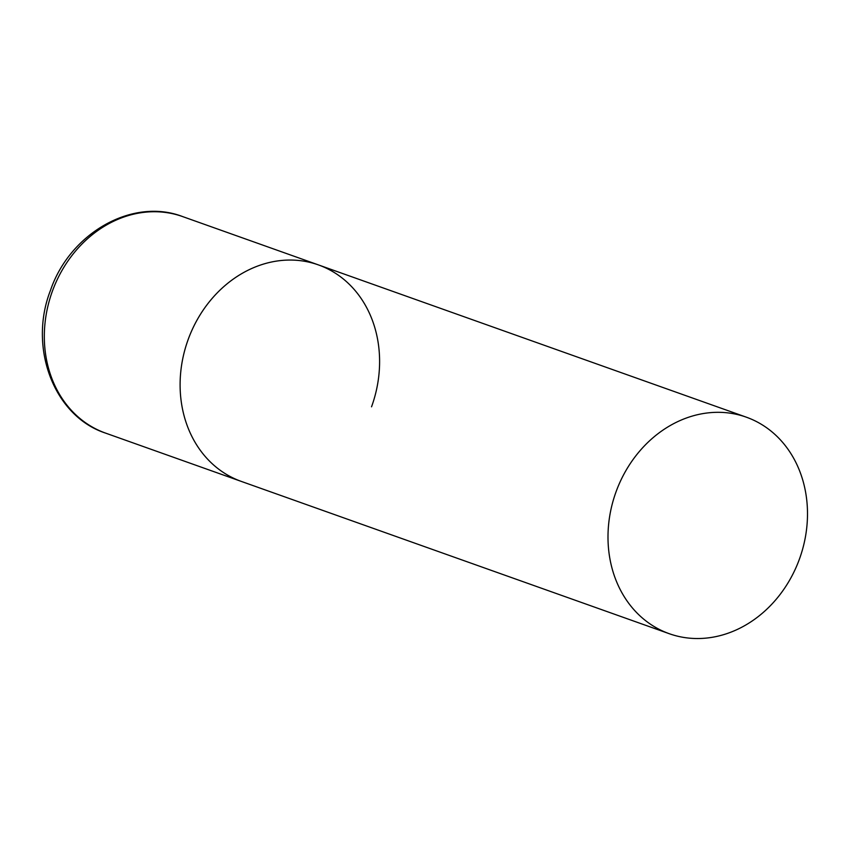 <?xml version="1.0" encoding="UTF-8"?>
<svg xmlns="http://www.w3.org/2000/svg" width="850" height="850" viewBox="0 0 850 850"><rect width="100%" height="100%" fill="white"/><g stroke="black" fill="none" stroke-linecap="round" stroke-linejoin="round"><path stroke-width="1.27" d="M669.226 633.696A114.92 97.665 109.6 0 0 799.595 558.631A114.92 97.665 109.6 0 0 747.054 417.446A114.92 97.665 109.6 0 0 746.279 417.159A114.92 97.665 109.6 0 0 615.899 492.224A114.92 97.665 109.6 0 0 668.451 633.409A114.92 97.665 109.6 0 0 669.226 633.696L105.538 433.096A114.92 97.665 -70.4 0 1 52.392 291.178A114.92 97.665 -70.4 0 1 182.601 216.569L318.378 264.892A114.92 97.665 109.6 0 0 188.009 339.957A114.92 97.665 109.6 0 0 240.55 481.142A114.92 97.665 109.6 0 0 241.326 481.419A114.92 97.665 -70.4 0 1 188.169 339.501A114.92 97.665 -70.4 0 1 318.378 264.892A114.92 97.665 -70.4 0 1 371.535 406.81M182.601 216.569C132.398 197.221 69.817 233.208 50.426 290.498C28.177 347.469 53.816 416.224 105.538 433.096M318.378 264.892L746.279 417.159"/></g></svg>
